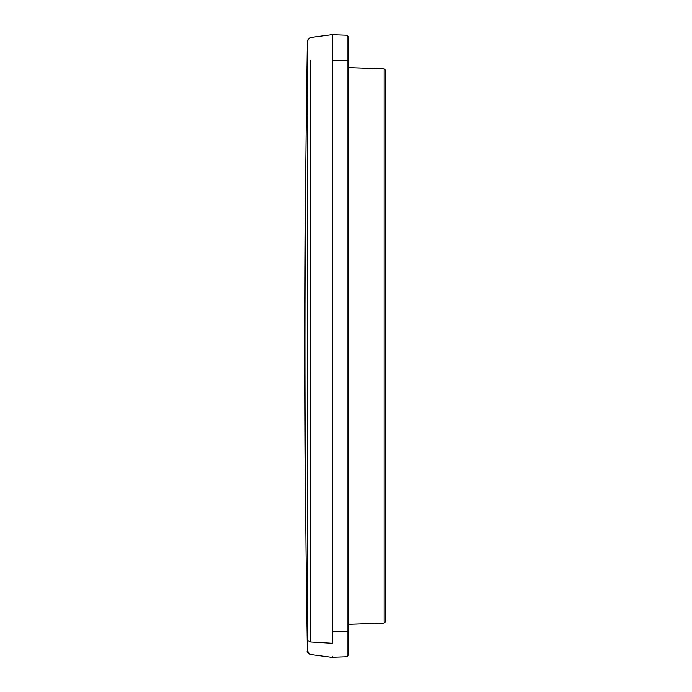 <?xml version="1.0" encoding="UTF-8"?>
<svg xmlns="http://www.w3.org/2000/svg" width="692" height="692" viewBox="0 0 692 692"><rect width="100%" height="100%" fill="white"/><g stroke="black" fill="none" stroke-linecap="round" stroke-linejoin="round"><path stroke-width="1.04" d="M310.44 60.247L310.457 641.994L332.264 643.301L332.264 60.247M307.36 40.932L310.379 37.489L332.264 34.617L310.388 37.515M332.264 656.656L332.264 657.27L347.116 656.751L347.116 631.684L332.264 631.684L332.264 34.687L347.116 35.206L348.794 36.936L348.794 655.013L347.116 656.241M310.379 37.498L307.49 40.153L307.343 41.122L306.556 96.448C304.16 281.246 304.428 466.036 307.343 650.826L307.404 60.239M332.264 39.634L332.264 44.418M347.116 35.231L347.116 35.681M348.794 69.572L348.794 60.282L348.794 67.634L384.138 68.871L384.138 623.077L348.794 624.314L348.794 631.675L347.116 631.684L347.116 35.206L348.794 36.936L347.116 35.197L348.794 36.936M348.794 39.306L348.794 37.256M348.794 631.675L348.794 622.376M384.138 68.871L385.686 70.472L385.686 621.477L384.138 623.077M310.457 641.994L307.412 640.334M348.794 60.282L332.264 60.273M307.352 650.921L307.352 650.913C306.565 651.406 307.577 652.608 310.379 654.502L332.264 657.4M307.421 40.828L310.431 37.506M307.412 651.06L310.44 654.442"/></g></svg>
